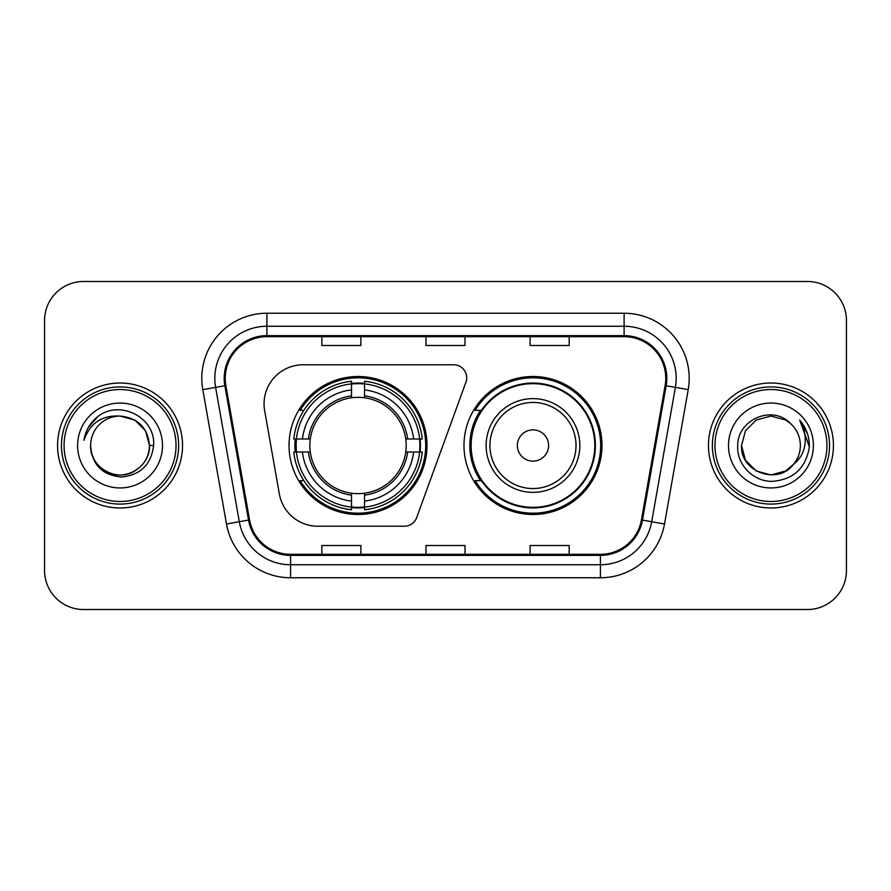 <?xml version="1.0" encoding="UTF-8"?>
<svg xmlns="http://www.w3.org/2000/svg" width="891" height="891" viewBox="0 0 891 891"><rect width="100%" height="100%" fill="white"/><g stroke="black" fill="none" stroke-linecap="round" stroke-linejoin="round"><path stroke-width="1.34" d="M264.059 403.846A39.048 39.048 0 0 0 264.649 410.628L279.34 493.937A39.048 39.048 0 0 0 317.797 526.213L404.403 526.213A13.02 13.02 0 0 0 416.643 517.649L465.915 382.261A13.02 13.02 0 0 0 453.686 364.787L303.107 364.787A39.048 39.048 0 0 0 264.059 403.846M463.988 445.5A68.997 68.997 0 0 0 532.985 514.497A68.997 68.997 0 0 0 601.971 445.5A68.997 68.997 0 0 0 532.985 376.503A68.997 68.997 0 0 0 463.988 445.5M289.029 445.5A68.997 68.997 0 0 0 358.015 514.497A68.997 68.997 0 0 0 427.012 445.5A68.997 68.997 0 0 0 358.015 376.503A68.997 68.997 0 0 0 289.029 445.5M295.222 452.004A63.138 63.138 0 0 1 295.222 438.996M480.527 480.65A63.138 63.138 0 0 1 480.527 410.35M44.55 320.526L44.55 570.474A39.048 39.048 0 0 0 83.598 609.522L807.402 609.522A39.048 39.048 0 0 0 846.45 570.474L846.45 320.526A39.048 39.048 0 0 0 807.402 281.478L83.598 281.478A39.048 39.048 0 0 0 44.55 320.526L44.55 570.474M57.57 445.5A62.481 62.481 0 0 0 120.051 507.981A62.481 62.481 0 0 0 182.544 445.5A62.481 62.481 0 0 0 120.051 383.019A62.481 62.481 0 0 0 57.57 445.5A62.481 62.481 0 0 0 120.051 507.981A62.481 62.481 0 0 0 182.544 445.5A62.481 62.481 0 0 0 120.051 383.019A62.481 62.481 0 0 0 57.57 445.5M708.456 445.5A62.481 62.481 0 0 0 770.949 507.981A62.481 62.481 0 0 0 833.43 445.5A62.481 62.481 0 0 0 770.949 383.019A62.481 62.481 0 0 0 708.456 445.5A62.481 62.481 0 0 0 770.949 507.981A62.481 62.481 0 0 0 833.43 445.5A62.481 62.481 0 0 0 770.949 383.019A62.481 62.481 0 0 0 708.456 445.5M225.234 378.33A41.654 41.654 0 0 1 266.899 336.675L624.101 336.675A41.654 41.654 0 0 1 665.132 385.558L641.442 519.91A41.654 41.654 0 0 1 600.411 554.325L290.589 554.325A41.654 41.654 0 0 1 249.558 519.91L225.869 385.558A41.654 41.654 0 0 1 225.234 378.33M224.198 378.33A42.701 42.701 0 0 0 224.844 385.747L248.533 520.088A42.701 42.701 0 0 0 290.589 555.371L600.411 555.371A42.701 42.701 0 0 0 642.467 520.088L666.156 385.747A42.701 42.701 0 0 0 624.101 335.629L266.899 335.629A42.701 42.701 0 0 0 224.198 378.33M202.792 389.634A65.088 65.088 0 0 1 266.899 313.242L624.101 313.242A65.088 65.088 0 0 1 688.208 389.634L664.519 523.975A65.088 65.088 0 0 1 600.411 577.758L290.589 577.758A65.088 65.088 0 0 1 226.481 523.975L202.792 389.634L215.611 387.373A52.068 52.068 0 0 1 266.899 326.262L624.101 326.262A52.068 52.068 0 0 1 675.389 387.373L651.7 521.714A52.068 52.068 0 0 1 600.411 564.738L290.589 564.738A52.068 52.068 0 0 1 239.3 521.714L215.611 387.373A52.068 52.068 0 0 1 214.82 378.33M807.402 281.478L83.598 281.478M83.598 609.522L807.402 609.522M846.45 570.474L846.45 320.526M425.976 336.675L425.976 345.485L465.024 345.485L465.024 336.675M321.829 336.675L321.829 345.485L360.888 345.485L360.888 336.675M530.112 336.675L530.112 345.485L569.171 345.485L569.171 336.675M465.024 554.325L465.024 545.515L425.976 545.515L425.976 554.325M360.888 554.325L360.888 545.515L321.829 545.515L321.829 554.325M569.171 554.325L569.171 545.515L530.112 545.515L530.112 554.325M176.028 445.5A55.977 55.977 0 0 0 120.051 389.523A55.977 55.977 0 0 0 64.074 445.5A55.977 55.977 0 0 0 120.051 501.477A55.977 55.977 0 0 0 176.028 445.5M178.634 445.5A58.583 58.583 0 0 0 120.051 386.917A58.583 58.583 0 0 0 61.468 445.5A58.583 58.583 0 0 0 120.051 504.083A58.583 58.583 0 0 0 178.634 445.5M153.608 445.5L149.476 445.5L145.534 430.787L134.764 420.017L120.051 416.075C137.927 417.812 147.739 427.624 149.476 445.5L145.534 430.787L134.764 420.017L120.051 416.075L134.764 420.017L145.534 430.787L149.476 445.5L145.534 430.787L134.764 420.017L120.051 416.075L134.764 420.017L145.534 430.787L149.476 445.5C149.087 456.593 144.175 465.091 134.764 470.983C116.42 482.733 89.623 467.263 90.626 445.5C91.985 464.824 102.342 475.326 121.688 477.019C140.655 474.959 151.303 464.456 153.608 445.5C155.892 417.356 119.327 399.112 97.687 416.687C90.024 422.813 85.447 430.698 83.943 440.343C90.002 423.08 102.042 414.994 120.051 416.075L134.764 420.017L145.534 430.787L149.476 445.5C150.49 467.263 123.682 482.733 105.338 470.983C95.927 465.091 91.027 456.593 90.626 445.5C89.623 467.263 116.42 482.733 134.764 470.983C144.175 465.091 149.087 456.593 149.476 445.5C149.087 456.593 144.175 465.091 134.764 470.983C116.42 482.733 89.623 467.263 90.626 445.5C91.027 456.593 95.927 465.091 105.338 470.983C123.682 482.733 150.49 467.263 149.476 445.5C150.49 467.263 123.682 482.733 105.338 470.983C95.927 465.091 91.027 456.593 90.626 445.5A29.425 29.425 0 0 1 120.051 416.075L134.764 420.017L145.534 430.787L149.476 445.5A29.425 29.425 0 0 0 149.465 444.431M77.606 445.5A42.445 42.445 0 0 0 120.051 487.945A42.445 42.445 0 0 0 162.496 445.5A42.445 42.445 0 0 0 120.051 403.055A42.445 42.445 0 0 0 77.606 445.5M88.254 427.635L97.687 416.687M88.209 427.725L88.577 427.067L88.209 427.725M364.53 507.124L364.53 509.741A64.564 64.564 0 0 0 422.256 452.004L419.639 452.004A61.969 61.969 0 0 1 364.53 507.124L364.53 501.098A55.977 55.977 0 0 0 413.613 452.004L405.739 452.004A48.17 48.17 0 0 0 364.53 397.776L364.53 383.876A61.969 61.969 0 0 1 419.639 438.996L422.256 438.996A64.564 64.564 0 0 0 364.53 381.259L364.53 383.876M296.402 452.004L293.785 452.004A64.564 64.564 0 0 0 351.511 509.741L351.511 507.124A61.969 61.969 0 0 1 296.402 452.004L302.428 452.004A55.977 55.977 0 0 0 351.511 501.098L351.511 493.224A48.17 48.17 0 0 0 405.739 452.004L407.666 452.004A50.074 50.074 0 0 1 364.53 495.151L364.53 501.098M351.511 383.876L351.511 381.259A64.564 64.564 0 0 0 293.785 438.996L296.402 438.996A61.969 61.969 0 0 1 351.511 383.876L351.511 389.902A55.977 55.977 0 0 0 302.428 438.996L310.291 438.996A48.17 48.17 0 0 0 351.511 493.224L351.511 495.151A50.074 50.074 0 0 1 308.375 452.004L302.428 452.004M296.525 452.004A61.835 61.835 0 0 1 296.525 438.996M364.53 384.01A61.835 61.835 0 0 0 351.511 384.01M419.516 438.996A61.835 61.835 0 0 1 419.516 452.004M419.639 438.996L413.613 438.996A55.977 55.977 0 0 0 364.53 389.902M413.613 452.004L419.639 452.004M351.511 501.098L351.511 507.124M405.739 438.996L413.613 438.996M364.53 493.302L364.53 495.151M351.511 493.224A48.17 48.17 0 0 1 310.291 452.004L308.375 452.004M364.53 506.99A61.835 61.835 0 0 1 351.511 506.99M302.428 438.996L296.402 438.996M351.511 397.698L351.511 389.902M364.53 397.776A48.17 48.17 0 0 0 310.291 438.996L308.375 438.996A50.074 50.074 0 0 1 351.511 395.849M364.53 397.698L364.53 395.849A50.074 50.074 0 0 1 407.666 438.996M303.853 410.35L300.167 410.35A67.694 67.694 0 0 1 425.709 445.5A67.694 67.694 0 0 1 300.167 480.65L303.853 480.65M548.6 445.5A15.626 15.626 0 0 0 532.985 429.874A15.626 15.626 0 0 0 517.359 445.5A15.626 15.626 0 0 0 532.985 461.126A15.626 15.626 0 0 0 548.6 445.5M579.841 445.5A46.867 46.867 0 0 0 532.985 398.633A46.867 46.867 0 0 0 486.118 445.5A46.867 46.867 0 0 0 532.985 492.367A46.867 46.867 0 0 0 579.841 445.5A46.867 46.867 0 0 1 532.985 492.367A46.867 46.867 0 0 1 486.118 445.5M594.809 445.5A61.835 61.835 0 0 0 532.985 383.665A61.835 61.835 0 0 0 471.15 445.5A61.835 61.835 0 0 0 532.985 507.335A61.835 61.835 0 0 0 594.809 445.5M600.668 445.5A67.694 67.694 0 0 1 475.126 480.65L481.396 480.65A62.415 62.415 0 0 0 595.4 445.645A62.415 62.415 0 0 0 481.396 410.35L475.126 410.35A67.694 67.694 0 0 1 600.668 445.5M785.662 470.983A29.425 29.425 0 0 0 793.603 464.278L785.662 470.983L770.949 474.925L756.236 470.983L745.466 460.213L741.524 445.5L745.466 430.787L756.236 420.017L770.949 416.075L785.662 420.017L790.228 423.27C772.163 404.336 737.392 419.928 737.726 445.5C736.345 464.423 753.14 481.508 771.896 481.374C793.023 479.848 805.475 468.621 809.262 447.705L809.329 445.5C809.217 435.844 805.999 427.368 799.684 420.073C804.495 427.947 806.177 436.423 804.762 445.5C803.47 453.085 799.75 459.344 793.603 464.278L785.662 470.983L770.949 474.925L756.236 470.983L745.466 460.213L741.524 445.5L745.466 460.213L756.236 470.983L770.949 474.925L785.662 470.983L793.603 464.278L785.662 470.983L770.949 474.925L756.236 470.983L745.466 460.213L741.524 445.5L745.466 460.213L756.236 470.983L770.949 474.925L785.662 470.983L793.603 464.278L785.662 470.983L770.949 474.925L756.236 470.983L745.466 460.213L741.524 445.5L745.466 460.213L756.236 470.983L770.949 474.925L785.662 470.983L793.603 464.278C798.046 458.798 800.307 452.539 800.374 445.5C800.207 436.623 796.821 429.206 790.228 423.27M826.926 445.5A55.977 55.977 0 0 0 770.949 389.523A55.977 55.977 0 0 0 714.972 445.5A55.977 55.977 0 0 0 770.949 501.477A55.977 55.977 0 0 0 826.926 445.5M829.532 445.5A58.583 58.583 0 0 0 770.949 386.917A58.583 58.583 0 0 0 712.366 445.5A58.583 58.583 0 0 0 770.949 504.083A58.583 58.583 0 0 0 829.532 445.5M741.524 445.5C740.009 471.662 777.097 485.372 793.001 464.979L793.603 464.278M728.504 445.5A42.445 42.445 0 0 0 770.949 487.945A42.445 42.445 0 0 0 813.394 445.5A42.445 42.445 0 0 0 770.949 403.055A42.445 42.445 0 0 0 728.504 445.5M799.973 420.396L809.306 446.614L799.684 420.073L807.357 433.371M809.306 446.614L799.684 420.073M624.101 313.242L624.101 335.629M215.611 387.373L224.844 385.747M290.589 577.758L290.589 555.371M600.411 555.371L600.411 577.758M642.467 520.088L664.519 523.975M226.481 523.975L248.533 520.088M666.156 385.747L688.208 389.634M266.899 313.242L266.899 335.629M364.53 493.224A48.17 48.17 0 0 0 405.739 452.004M420.095 452.004A62.415 62.415 0 0 0 420.095 438.996M364.53 383.42A62.415 62.415 0 0 0 351.511 383.42M351.511 507.58A62.415 62.415 0 0 0 364.53 507.58M576.032 445.5A43.046 43.046 0 0 0 532.985 402.454A43.046 43.046 0 0 0 489.927 445.5A43.046 43.046 0 0 0 532.985 488.546A43.046 43.046 0 0 0 576.032 445.5"/></g></svg>
